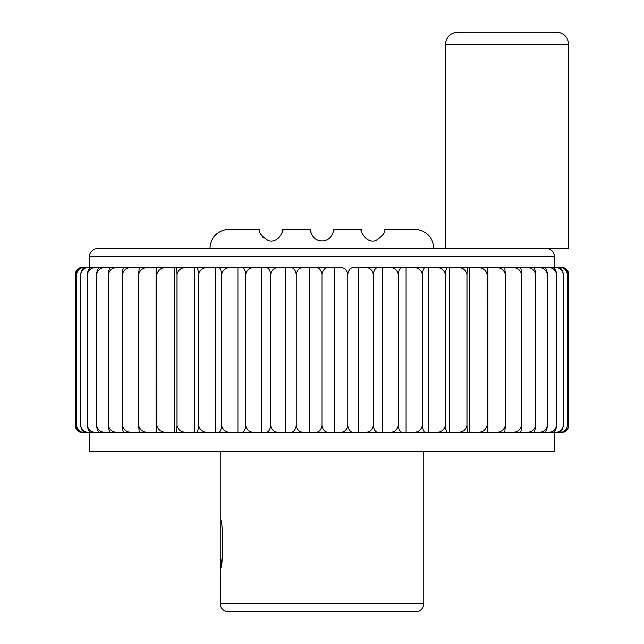 <?xml version="1.0" encoding="UTF-8"?>
<svg xmlns="http://www.w3.org/2000/svg" width="644" height="644" viewBox="0 0 644 644"><rect width="100%" height="100%" fill="white"/><g stroke="black" fill="none" stroke-linecap="round" stroke-linejoin="round"><path stroke-width="0.97" d="M77.707 269.168L82.134 267.59C78.479 267.461 76.185 269.723 75.259 274.376L75.259 425.507C76.185 430.16 78.479 432.422 82.134 432.293L87.793 432.293M82.134 267.59L87.793 267.59M384.275 230.874L384.363 229.473L416.998 229.473L384.363 229.473C385.877 231.961 383.035 235.656 375.846 240.558C365.623 244.108 359.223 228.958 361.421 229.473L361.598 231.486M333.471 229.473L361.421 229.473L333.471 229.473C334.147 229.57 332.401 240.606 322.056 240.945C311.672 240.727 309.82 229.562 310.529 229.473L311.084 232.991M281.919 233.305L282.579 229.473L310.529 229.473M282.579 229.473C284.753 228.934 278.45 244.052 268.218 240.574C260.981 235.704 258.123 232.001 259.637 229.473L226.752 229.473L259.637 229.473M260.587 234.046L263.122 237.708M433.839 248.351L445.374 248.471L445.374 44.541L568.741 44.541L568.741 248.721L97.647 248.471L433.839 248.351C432.985 237.805 427.375 231.51 416.998 229.473M220.216 519.394L220.216 568.741C223.508 570.27 223.508 517.865 220.216 519.394L220.216 451.42M222.486 556.408L220.216 568.741L220.425 605.497C219.749 604.515 221.802 611.575 228.362 611.8L415.638 611.8C419.155 611.639 421.667 609.965 423.164 606.777L423.784 603.661L220.216 603.661M554.492 432.293L554.492 451.42L89.508 451.42L89.508 432.293M563.355 274.376C562.252 269.723 559.547 267.461 555.225 267.59L558.026 267.59C560.852 267.461 562.631 269.723 563.355 274.376L563.355 425.507C562.631 430.16 560.86 432.422 558.026 432.293L85.974 432.293C83.148 432.422 81.369 430.16 80.645 425.507C81.748 430.16 84.453 432.422 88.775 432.293M566.374 269.232L568.741 274.376L568.741 425.507C567.815 430.16 565.521 432.422 561.866 432.293L556.207 432.293M553.639 267.59L561.254 267.59C564.514 267.461 566.559 269.723 567.388 274.376L567.388 425.507C566.567 430.16 564.514 432.422 561.254 432.293L553.639 432.293M548.044 432.293C552.624 432.422 555.498 430.16 556.666 425.507C556.062 430.16 554.581 432.422 552.206 432.293L540.952 432.293M530.97 267.59L543.866 267.59C545.75 267.461 546.933 269.723 547.408 274.376L547.408 425.507C546.933 430.16 545.75 432.422 543.866 432.293L530.97 432.293M535.687 274.376C534.431 269.723 531.316 267.461 526.357 267.59L533.095 267.59C534.472 267.461 535.333 269.723 535.687 274.376L535.687 425.507C535.333 430.16 534.472 432.422 533.095 432.293L518.694 432.293M512.093 432.293C517.156 432.422 520.328 430.16 521.616 425.507C521.407 430.16 520.867 432.422 520.014 432.293L504.26 432.293M555.225 267.59L487.508 267.59L504.759 267.59L505.363 274.376L505.363 425.507L504.759 432.293L487.508 432.293L487.106 274.376C485.809 269.723 482.606 267.461 477.494 267.59L449.737 267.59L449.737 432.293L457.538 432.293C462.585 432.422 465.749 430.16 467.029 425.507C467.222 430.16 467.689 432.422 468.438 432.293L477.494 432.293C482.598 432.422 485.801 430.16 487.106 425.507M457.538 267.59L468.438 267.59C467.689 267.461 467.222 269.723 467.029 274.376C465.749 269.723 462.585 267.461 457.538 267.59L447.765 267.59C446.493 267.461 445.696 269.723 445.374 274.376L445.374 425.507C445.696 430.16 446.493 432.422 447.765 432.293L425.716 432.293C423.929 432.422 422.81 430.16 422.359 425.507L422.359 274.376C421.152 269.723 418.165 267.461 413.408 267.59L378.463 267.59C375.718 267.461 373.995 269.723 373.303 274.376L373.303 425.507C373.995 430.16 375.718 432.422 378.463 432.293L389.717 432.293C394.249 432.422 397.09 430.16 398.25 425.507C398.821 430.16 400.254 432.422 402.532 432.293L389.717 432.293M422.359 425.507C421.152 430.16 418.165 432.422 413.408 432.293L406.05 432.293L406.05 267.59L425.716 267.59C423.929 267.461 422.81 269.723 422.359 274.376M373.303 425.507C372.216 430.16 369.543 432.422 365.277 432.293L353.773 432.293C350.594 432.422 348.597 430.16 347.792 425.507L347.792 274.376C346.794 269.723 344.315 267.461 340.37 267.59L334.276 267.59L334.276 432.293L328.738 432.293C325.156 432.422 322.91 430.16 322 425.507C321.09 430.16 318.844 432.422 315.262 432.293L290.227 432.293C293.406 432.422 295.403 430.16 296.208 425.507C297.206 430.16 299.685 432.422 303.63 432.293M347.792 425.507C346.786 430.16 344.315 432.422 340.37 432.293L334.276 432.293M296.208 425.507L296.208 274.376C297.214 269.723 299.685 267.461 303.63 267.59L278.723 267.59L285.308 267.59L285.308 432.293L278.723 432.293C274.457 432.422 271.784 430.16 270.697 425.507L270.697 274.376C270.005 269.723 268.282 267.461 265.537 267.59L241.468 267.59C243.746 267.461 245.179 269.723 245.75 274.376L245.75 425.507C246.902 430.16 249.743 432.422 254.283 432.293L265.537 432.293C268.282 432.422 270.005 430.16 270.697 425.507M245.75 425.507C245.171 430.16 243.746 432.422 241.468 432.293L230.592 432.293C225.835 432.422 222.848 430.16 221.641 425.507L221.641 274.376C221.19 269.723 220.071 267.461 218.284 267.59L196.235 267.59C197.507 267.461 198.304 269.723 198.626 274.376L198.626 425.507C199.882 430.16 202.973 432.422 207.899 432.293L196.235 432.293C197.507 432.422 198.304 430.16 198.626 425.507M221.641 425.507C221.19 430.16 220.071 432.422 218.284 432.293L207.899 432.293M198.626 274.376C199.882 269.723 202.973 267.461 207.899 267.59L186.462 267.59L194.263 267.59L194.263 432.293L166.506 432.293C161.394 432.422 158.191 430.16 156.895 425.507L156.492 267.59L88.775 267.59C84.461 267.461 81.748 269.723 80.645 274.376L80.645 425.507M156.895 425.507L156.492 432.293L139.241 432.293L138.637 425.507C139.933 430.16 143.137 432.422 148.257 432.293M139.74 432.293L123.986 432.293C123.133 432.422 122.602 430.16 122.384 425.507C123.664 430.16 126.836 432.422 131.907 432.293M125.306 432.293L110.905 432.293C109.528 432.422 108.667 430.16 108.313 425.507C109.569 430.16 112.684 432.422 117.643 432.293M113.03 432.293L100.134 432.293C98.25 432.422 97.067 430.16 96.592 425.507C97.808 430.16 100.81 432.422 105.616 432.293M103.048 432.293L91.794 432.293C89.427 432.422 87.938 430.16 87.334 425.507C88.494 430.16 91.368 432.422 95.956 432.293M90.361 432.293L82.746 432.293C79.486 432.422 77.441 430.16 76.612 425.507C77.626 430.16 80.138 432.422 84.155 432.293M77.626 430.651L75.259 425.507L75.412 426.94C74.945 426.046 76.105 431.794 82.046 432.293M82.046 267.59C76.105 268.097 74.945 273.837 75.412 272.951L75.259 274.376L77.699 269.176M561.954 267.59C567.895 268.097 569.054 273.837 568.588 272.951L568.741 274.376C567.815 269.723 565.521 267.461 561.866 267.59L556.207 267.59M555.225 432.293C559.539 432.422 562.252 430.16 563.355 425.507M556.666 274.376C555.506 269.723 552.633 267.461 548.044 267.59L552.206 267.59C554.573 267.461 556.062 269.723 556.666 274.376L556.666 425.507M540.952 267.59L548.044 267.59M526.357 432.293C531.316 432.422 534.423 430.16 535.687 425.507M518.694 267.59L526.357 267.59M521.616 274.376C520.336 269.723 517.164 267.461 512.093 267.59L520.014 267.59C520.867 267.461 521.399 269.723 521.616 274.376L521.616 425.507M504.26 267.59L512.093 267.59M468.438 267.59L487.508 267.59L487.106 274.376M487.838 267.59L487.838 432.293M469.597 267.59L469.597 432.293M467.029 274.376L467.029 425.507M428.477 267.59L447.765 267.59L425.716 267.59L428.477 267.59L428.477 432.293M347.792 274.376C348.597 269.723 350.594 267.461 353.773 267.59L382.697 267.59L382.697 432.293M406.05 267.59L402.532 267.59C400.254 267.461 398.829 269.723 398.25 274.376L398.25 425.507M398.25 274.376C397.098 269.723 394.257 267.461 389.717 267.59L382.697 267.59M373.303 274.376C372.216 269.723 369.543 267.461 365.277 267.59L358.692 267.59L358.692 432.293M303.63 267.59L309.724 267.59L309.724 432.293M340.37 267.59L328.738 267.59C325.156 267.461 322.91 269.723 322 274.376L322 425.507M322 274.376C321.09 269.723 318.844 267.461 315.262 267.59L290.227 267.59C293.406 267.461 295.403 269.723 296.208 274.376M309.724 267.59L334.276 267.59M237.95 432.293L237.95 267.59L230.592 267.59L278.723 267.59C274.457 267.461 271.784 269.723 270.697 274.376M261.303 267.59L261.303 432.293M207.899 267.59L230.592 267.59C225.835 267.461 222.848 269.723 221.641 274.376M215.523 267.59L215.523 432.293M174.403 267.59L186.462 267.59C181.415 267.461 178.251 269.723 176.971 274.376C176.778 269.723 176.311 267.461 175.562 267.59L166.506 267.59L174.403 267.59L174.403 432.293M175.562 432.293C176.311 432.422 176.778 430.16 176.971 425.507C178.251 430.16 181.415 432.422 186.462 432.293M176.971 274.376L176.971 425.507M138.637 425.507L138.637 274.376C139.933 269.723 143.145 267.461 148.257 267.59L166.506 267.59C161.403 267.461 158.199 269.723 156.895 274.376M156.162 267.59L156.162 432.293M138.637 274.376L139.241 267.59L148.257 267.59M122.384 274.376C122.593 269.723 123.133 267.461 123.986 267.59L131.907 267.59C126.844 267.461 123.672 269.723 122.384 274.376L122.384 425.507M125.306 267.59L117.643 267.59C112.684 267.461 109.577 269.723 108.313 274.376L108.313 425.507M113.03 267.59L105.616 267.59C100.818 267.461 97.808 269.723 96.592 274.376L96.592 425.507M96.592 274.376C97.067 269.723 98.25 267.461 100.134 267.59L105.616 267.59M87.334 274.376C87.938 269.723 89.419 267.461 91.794 267.59L95.956 267.59C91.376 267.461 88.502 269.723 87.334 274.376L87.334 425.507M90.361 267.59L84.155 267.59C80.146 267.461 77.626 269.723 76.612 274.376L76.612 425.507M76.612 274.376C77.433 269.723 79.486 267.461 82.746 267.59L84.155 267.59M80.645 274.376C81.369 269.723 83.14 267.461 85.974 267.59L88.775 267.59M568.741 44.541L568.523 42.222L566.825 37.924C564.329 34.237 560.86 32.329 556.408 32.2L457.707 32.2C450.212 32.933 446.099 37.046 445.374 44.541M95.956 267.59L103.048 267.59M117.643 267.59L110.905 267.59C109.528 267.461 108.667 269.723 108.313 274.376M131.907 267.59L139.74 267.59M254.283 267.59C249.751 267.461 246.91 269.723 245.75 274.376M445.374 274.376C444.119 269.723 441.027 267.461 436.101 267.59M505.363 274.376C504.067 269.723 500.863 267.461 495.743 267.59M547.408 274.376C546.192 269.723 543.19 267.461 538.384 267.59M567.388 274.376C566.374 269.723 563.862 267.461 559.845 267.59M559.845 432.293C563.854 432.422 566.374 430.16 567.388 425.507M538.384 432.293C543.182 432.422 546.192 430.16 547.408 425.507M495.743 432.293C500.855 432.422 504.067 430.16 505.363 425.507M436.101 432.293C441.027 432.422 444.119 430.16 445.374 425.507M548.342 248.721C552.19 249.944 554.243 252.577 554.492 256.61L89.508 256.61L89.717 254.774C89.146 255.676 90.812 248.938 97.647 248.471M226.752 229.473C216.376 231.51 210.765 237.805 209.92 248.351M423.784 603.661L423.784 451.42M554.492 267.59L554.492 256.61M89.508 267.59L89.508 256.61M568.741 425.507L568.25 428.059C567.01 430.747 564.917 432.156 561.954 432.293"/></g></svg>
